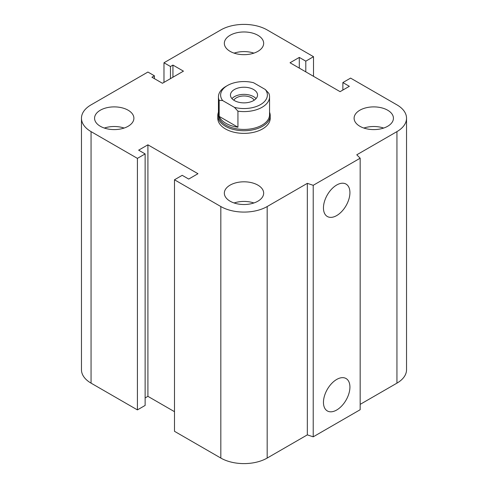 <?xml version="1.0" encoding="UTF-8"?>
<svg xmlns="http://www.w3.org/2000/svg" width="488" height="488" viewBox="0 0 488 488"><rect width="100%" height="100%" fill="white"/><g stroke="black" fill="none" stroke-linecap="round" stroke-linejoin="round"><path stroke-width="0.73" d="M270.218 115.601L270.218 118.242A26.218 15.134 180 0 1 254.034 132.224A26.218 15.134 180 0 1 225.462 128.942A26.218 15.134 180 0 1 217.782 118.242L217.782 115.601A26.218 15.134 0 0 0 244 130.735A26.218 15.134 0 0 0 270.218 115.601A26.218 15.134 0 0 0 269.559 112.234M128.137 110.215A19.66 11.352 180 0 1 133.895 118.242A19.66 11.352 180 0 1 114.235 129.594A19.66 11.352 180 0 1 94.568 118.242A19.66 11.352 180 0 1 106.707 107.75A19.66 11.352 180 0 1 128.137 110.215M104.341 128.051A19.66 11.352 180 0 1 124.123 128.051M257.902 35.295A19.66 11.352 180 0 1 263.66 43.322A19.66 11.352 180 0 1 244 54.674A19.66 11.352 180 0 1 224.34 43.322A19.66 11.352 180 0 1 236.473 32.83A19.66 11.352 180 0 1 257.902 35.295M234.106 53.131A19.66 11.352 180 0 1 253.894 53.131M387.667 110.215A19.66 11.352 180 0 1 393.432 118.242A19.66 11.352 180 0 1 373.765 129.594A19.66 11.352 180 0 1 354.105 118.242A19.66 11.352 180 0 1 366.244 107.75A19.66 11.352 180 0 1 387.667 110.215M363.877 128.051A19.66 11.352 180 0 1 383.66 128.051M257.902 185.135A19.66 11.352 180 0 1 263.66 193.163A19.66 11.352 180 0 1 244 204.515A19.66 11.352 180 0 1 224.34 193.163A19.66 11.352 180 0 1 236.473 182.671A19.66 11.352 180 0 1 257.902 185.135M234.106 202.971A19.66 11.352 180 0 1 253.894 202.971M323.459 402.374A18.715 10.803 -60 0 1 331.626 383.537A18.715 10.803 -60 0 1 346.047 378.523A18.715 10.803 -60 0 1 346.047 400.136A18.715 10.803 -60 0 1 327.332 410.939A18.715 10.803 -60 0 1 323.459 402.374M323.459 207.937A18.715 10.803 -60 0 1 331.626 189.1A18.715 10.803 -60 0 1 346.047 184.086A18.715 10.803 -60 0 1 346.047 205.698A18.715 10.803 -60 0 1 327.332 216.501A18.715 10.803 -60 0 1 323.459 207.937M360.168 158.204L360.168 409.719L313.217 436.827L313.217 185.306L307.336 183.348L267.174 206.54A32.769 18.922 180 0 1 220.826 206.54L174.484 179.779L182.207 175.32L188.697 179.066L197.963 173.716L147.913 144.82L138.641 150.17L145.131 153.915L137.409 158.374L91.061 131.62A32.769 18.922 180 0 1 81.466 118.242A32.769 18.922 180 0 1 91.061 104.859L147.913 72.041L154.397 75.786L151.927 77.214L162.431 83.277L183.445 71.15L172.935 65.081L170.464 66.508L163.98 62.763L220.826 29.939A32.769 18.922 180 0 1 267.174 29.939L313.516 56.7L305.793 61.159L299.303 57.413L290.037 62.763L340.087 91.659L349.359 86.309L342.869 82.563L350.591 78.104L396.939 104.859A32.769 18.922 180 0 1 406.535 118.242A32.769 18.922 180 0 1 396.939 131.62L356.771 154.806L360.168 158.204L313.217 185.306M313.217 436.827L307.336 434.869L307.336 183.348M307.336 434.869L267.174 458.061A32.769 18.922 180 0 1 220.826 458.061L174.484 431.3L174.484 179.779M174.484 411.677L147.913 396.341L147.913 144.82M147.913 396.341L145.131 397.946M137.409 158.374L137.409 409.896L145.131 405.436L145.131 153.915M137.409 409.896L91.061 383.141A32.769 18.922 180 0 1 81.466 369.758L81.466 118.242M154.397 78.641L154.397 75.786M406.535 118.242L406.535 369.758A32.769 18.922 180 0 1 396.939 383.141L360.168 404.369M172.935 77.214L172.935 65.081M170.464 78.641L170.464 66.508M163.98 82.387L163.98 62.763M313.516 76.323L313.516 56.7M305.793 71.858L305.793 61.159M299.303 68.113L299.303 57.413M342.869 90.054L342.869 82.563M237.937 111.172A25.559 14.756 0 0 0 269.559 96.831A25.559 14.756 0 0 0 268.833 93.33L265.332 89.524L253.565 82.734A23.375 13.499 180 0 0 227.469 85.51L225.926 86.4A25.559 14.756 0 0 0 218.441 96.831A25.559 14.756 0 0 0 219.167 100.333L222.668 100.577L234.435 107.366L237.937 111.172L237.937 127.222L219.167 116.388L219.167 100.333M237.937 127.222A25.559 14.756 180 0 1 219.167 116.388M222.668 100.577A23.375 13.499 180 0 1 227.469 85.51M265.332 89.524A23.375 13.499 180 0 1 260.531 104.591A23.375 13.499 180 0 1 234.435 107.366M234.423 100.583A13.548 7.82 180 0 1 230.452 95.05A13.548 7.82 180 0 1 244 87.23A13.548 7.82 180 0 1 257.548 95.05A13.548 7.82 180 0 1 249.185 102.273A13.548 7.82 180 0 1 234.423 100.583M218.441 96.831L218.441 114.674A25.559 14.756 0 0 0 244 129.43A25.559 14.756 0 0 0 269.559 114.674L269.559 96.831M233.819 100.211A10.742 6.204 180 0 1 251.594 97.801A10.742 6.204 180 0 1 254.181 100.211M256.054 98.619A13.548 7.82 0 0 0 244 94.367A13.548 7.82 0 0 0 231.946 98.619M218.441 112.234A26.218 15.134 0 0 0 217.782 115.601M396.939 383.141L396.939 131.62M267.174 458.061L267.174 206.54M220.826 458.061L220.826 206.54M91.061 383.141L91.061 131.62"/></g></svg>
